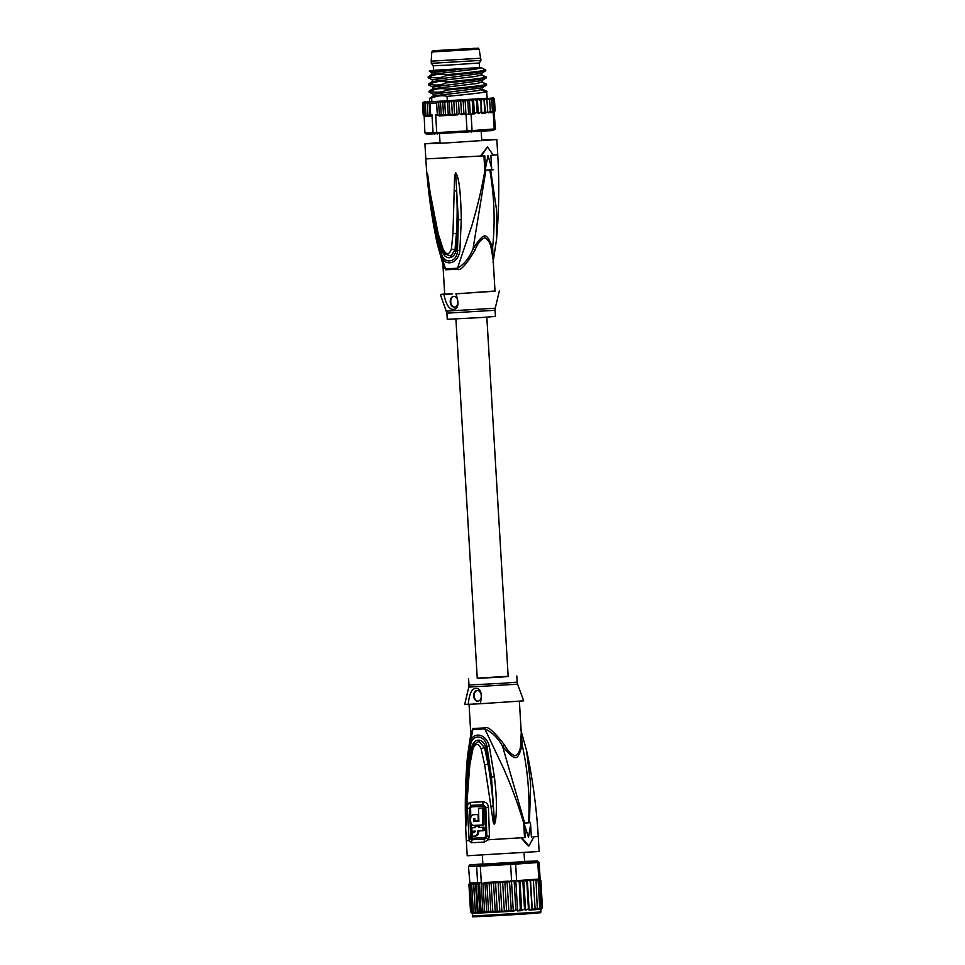 <?xml version="1.0" encoding="UTF-8"?>
<svg xmlns="http://www.w3.org/2000/svg" width="965" height="965" viewBox="0 0 965 965"><rect width="100%" height="100%" fill="white"/><g stroke="black" fill="none" stroke-linecap="round" stroke-linejoin="round"><path stroke-width="1.45" d="M440.522 50.325L476.445 48.371L440.522 50.325M480.823 58.214L431.198 61.169L431.331 63.328L480.956 60.373L479.135 49.155L431.801 51.977L432.441 51.049L439.413 50.373L474.792 48.322C480.968 48.419 477.048 47.707 479.135 49.155M480.956 60.373L479.303 63.002L447.591 65.15L433.273 65.729L431.331 63.328M491.655 169.719L485.552 170.154A312.684 221.069 85.9 0 0 485.504 168.308L487.988 155.546L491.607 167.874A312.684 221.069 -94.1 0 1 491.655 169.719M485.504 168.308L484.756 155.763L481.294 156.004L487.47 146.909L493.284 155.148L497.735 154.641L496.842 139.539L447.145 142.904L424.926 143.809L440.004 142.555M485.552 170.154L484.719 170.19L483.984 155.799M493.284 155.148L490.859 155.329L491.607 167.874M487.47 146.909L480.51 156.041L481.294 156.004M446.892 313.155L447.253 319.294L480.582 317.582L495.443 316.423L495.081 310.296L446.892 313.155L440.366 294.446L443.888 294.409C446.059 304.445 449.171 309.451 453.224 309.427C458.411 308.981 459.316 303.782 455.914 293.843L495.021 291.201L493.163 259.826L491.318 248.97C490.425 243.264 488.266 239.549 484.828 237.8C480.691 239.477 477.422 243.59 474.997 250.14C466.192 264.796 460.377 271.153 457.555 269.223A5.042 2.171 86.9 0 0 457.458 268.258L445.565 268.813L437.109 243.252C431.271 215.412 427.507 187.306 425.818 158.911L480.51 156.041M474.997 250.14L473.043 248.777C469.497 257.764 464.298 264.253 457.458 268.258L471.861 225.641C476.77 208.512 480.449 195.376 484.973 170.178M427.616 173.881L427.604 176.197C428.098 183.434 428.713 195.123 433.213 221.299L439.931 251.672C441.536 267.016 457.591 266.316 459.871 250.731L461.282 219.863C460.908 196.353 459.437 181.36 456.903 174.87L455.613 172.566L454.599 176.354L452.971 233.397L451.379 249.235C449.171 254.977 446.469 255.098 443.273 249.621L438.182 233.759L430.101 192.493L427.616 173.881L429.98 192.53M481.716 140.07L496.842 139.539M493.043 262.468L496.541 239.441L496.625 210.418L490.618 169.804M487.675 169.997L493.224 169.756M443.019 264.892L445.697 269.778A5.042 4.548 -91.9 0 0 445.565 268.813L443.273 265.616L437.109 243.252M442.923 264.603L444.684 294.18L452.633 293.939M440.366 294.446L444.672 293.999M443.888 294.409L451.511 293.999M453.743 296.376A5.404 3.824 -94.1 0 0 453.671 296.376A5.404 3.824 -94.1 0 0 450.245 301.997A5.404 3.824 -94.1 0 0 454.382 307.159A5.404 3.824 -94.1 0 0 454.443 307.159A5.404 3.824 -94.1 0 0 457.868 301.538A5.404 3.824 -94.1 0 0 453.743 296.376M495.021 291.02L455.914 293.843M489.774 169.828C494.333 195.931 495.286 221.781 492.632 247.378C485.986 231.829 484.394 231.938 473.043 248.777L485.902 170.105M493.248 261.346L492.632 247.378L491.318 248.97M454.696 307.123A5.404 3.824 85.9 0 1 450.764 302.009A5.404 3.824 85.9 0 1 453.924 296.376M428.532 181.504L427.628 174.062M433.213 221.299L434.527 220.925L442.308 250.586C444.503 261.033 454.66 259.38 456.216 249.923L458.339 219.694L457.506 250.405C457.181 263.903 441.825 264.615 441.174 251.177L434.527 220.925L427.604 176.197M439.931 251.672L442.621 250.273M444.19 253.662L450.957 256.135L455.022 249.694L451.379 249.235M444.322 253.855L437.748 234.085L429.907 192.578L428.339 179.936M454.346 190.937L456.674 190.937C457.555 213.253 457.096 220.225 456.385 233.627L455.022 249.694L459.871 250.731M455.613 172.566L458.339 219.694L461.282 219.863M456.903 174.87L456.047 175.111L455.625 172.747M433.55 70.312L479.581 67.586M494.575 112.326L493.236 112.471L494.213 129.008L493.043 130.516L495.564 128.876L493.996 112.35M493.043 130.516L426.482 134.244L424.914 132.905L424.19 116.331M493.67 112.338L494.828 110.842L494.201 112.338M424.781 116.415L423.213 115.04L422.525 103.532L423.925 101.988L422.73 102.712L424.31 101.964L422.839 103.581L424.95 102.037L423.756 103.581L426.06 102.025L425.276 103.545L427.157 102.097L427.362 103.472L429.16 102.218L429.98 103.364L430.655 114.871L431.982 114.811L433.056 132.796L436.747 132.615L435.673 114.642L437.302 114.558L436.614 103.05L438.593 101.783L440.535 102.857L442.706 101.361L444.744 102.628L447.796 100.999L449.207 102.386L451.994 100.758L453.815 102.121L456.65 100.493L458.508 101.844L461.173 100.227L463.2 101.566L465.637 99.95L467.82 101.277L469.979 99.672L472.271 100.987L474.129 99.407L476.493 100.722L477.398 99.19L478.254 113.568L478.857 113.532L481.077 111.952L480.944 98.937L481.8 113.327L482.404 113.291L484.611 111.711L484.044 98.72L485.54 113.062L487.711 111.482L486.818 98.514L489.641 99.769L489.581 98.297L491.716 99.6L490.763 98.177L493.224 99.455L491.909 98.056L494.14 99.335L492.488 97.96L494.454 99.262L493.429 97.96L494.454 99.262L495.129 110.77L494.189 112.217M495.564 128.876L472.066 130.601L471.077 114.063L466.047 114.377L467.024 130.914L472.066 130.601L471.366 132.072M477.398 99.19L480.401 100.457M480.944 98.937L483.935 100.203M484.104 98.72L487.036 99.974M426.639 116.415L425.481 116.439L424.443 115.088L423.756 103.581M425.396 116.439L424.672 116.427M474.08 113.846L477.168 112.217L476.493 100.722M458.508 101.844L459.195 113.351L461.029 114.666L463.888 113.062L464.635 114.461L473.67 113.882M456.517 114.931L452.875 115.149L457.506 114.871L459.195 113.351M447.663 115.438L439.232 115.884L452.85 115.149L454.503 113.629L456.542 114.931M491.716 99.6L492.403 111.108L490.437 112.676L490.329 111.277L488.242 112.857L487.711 111.482M482.404 113.291L484.961 113.098M481.077 111.952L481.8 113.327M477.168 112.217L478.254 113.568M486.613 91.277L487.168 98.249L431.862 101.675L429.63 101.675L429.449 98.43L433.249 95.897L477.024 90.734L482.596 89.263L482.512 87.767L433.152 94.208L429.099 92.182L431.271 91.699C437.302 92.736 442.44 92.194 446.686 90.071C468.725 87.996 494.961 85.222 484.141 84.667M495.129 110.782L493.73 112.314M494.14 99.335L494.828 110.842M493.224 99.455L493.996 112.398L492.198 112.519L493.236 112.471M490.437 112.676L492.198 112.543M471.077 114.063L472.114 113.991M437.519 134.002L436.747 132.615L467.024 130.914L467.156 132.338M466.047 114.377L464.635 114.461M464.611 114.196L462.018 114.606M439.292 115.884L435.673 114.642M451.897 115.197L449.883 113.882L448.641 115.378L451.873 115.197M447.724 115.438L445.432 114.135L443.55 115.583L441.21 114.365L439.413 115.607L437.302 114.558M460.655 100.251L461.56 114.63M463.2 101.566L463.888 113.062M456.192 100.517L457.048 114.895M453.815 102.121L454.503 113.629M451.536 100.782L452.392 115.161M449.207 102.386L449.883 113.882M447.446 101.011L448.303 115.402M444.744 102.628L445.432 114.135M442.706 101.361L443.55 115.583M440.535 102.857L441.21 114.365M438.593 101.783L439.413 115.607M465.094 99.974L465.95 114.365M467.82 101.277L468.592 114.22M469.4 99.709L470.257 114.087M472.271 100.987L472.959 112.495L472.102 113.725M474.105 113.846L472.959 112.495M473.538 99.443L474.406 113.822M482.476 113.279L484.9 113.11L484.611 111.711M489.641 99.769L490.329 111.277M492.186 112.29L492.403 111.108M424.914 132.905L433.056 132.796L434.443 134.147M431.982 114.811L431.114 116.258L426.735 116.415L431.138 116.258M424.564 116.415L423.213 115.04M422.839 103.581L423.526 115.076L424.853 116.427M425.348 116.439L423.526 115.076M426.421 116.427L424.443 115.088M425.276 103.545L425.963 115.052L426.735 116.415M427.157 102.097L428.002 116.319L425.963 115.052M427.362 103.472L428.002 116.319M429.16 102.218L429.98 116.053L428.038 114.98M430.655 114.871L429.98 116.053M484.08 83.774C494.888 84.305 469.111 87.055 446.638 89.178C441.391 88.068 436.252 88.611 431.222 90.794L431.271 91.699M431.222 90.794L429.051 91.205L429.075 92.145M481.282 90.131L484.514 90.963C495.334 91.506 469.099 94.293 447.06 96.367C442.597 95.161 437.459 95.704 431.644 97.984L431.862 101.675M431.644 97.984L429.473 98.394M484.068 69.456C492.536 70.095 467.265 72.761 445.782 74.788C440.547 73.69 435.408 74.221 430.366 76.416L430.414 77.309C436.614 78.322 441.753 77.791 445.83 75.692C467.856 73.617 494.116 70.831 483.284 70.288M430.366 76.416L428.158 76.862L428.219 77.755L430.414 77.309M481.065 67.598L485.479 69.842L485.431 70.891L481.656 73.376L432.284 79.818L428.219 77.755M483.658 76.573C494.49 77.128 468.23 79.914 446.204 81.977C441.91 80.758 436.771 81.301 430.788 83.605L430.848 84.498C436.168 85.596 441.307 85.065 446.264 82.881C468.737 80.77 494.514 78.008 483.706 77.477M430.788 83.605L428.617 84.015L428.641 84.956L430.848 84.498M482.162 82.061L482.09 80.565L432.718 87.019L428.641 84.956M433.538 70.24L429.316 71.338L462.404 68.985L431.874 72.64M481.728 74.872L476.167 76.356L432.392 81.518L432.296 79.83M482.512 87.767L486.396 85.125L486.215 84.1L482.174 82.073L476.601 83.545L432.815 88.708L429.051 91.205M482.09 80.565L485.853 78.081L485.914 77.031L481.752 74.884M445.782 74.788L445.83 75.692M446.204 81.977L446.264 82.881M446.638 89.178L446.686 90.071M447.06 96.367L447.338 100.951M439.015 70.385L435.505 70.686M481.318 67.695L475.733 69.166L431.958 74.329L428.195 76.814M462.404 68.985L479.569 67.538M429.956 70.614L440.691 70.252M486.83 317.171L508.169 676.513L498.64 677.249L477.253 678.347L455.902 319.005M519.99 862.215L516.926 862.408M490.558 863.977L487.494 864.145M488.688 864.531L487.795 864.085M519.701 862.179L518.856 862.734M480.932 864.64L510.569 862.975L510.606 864.435L476.626 866.317L477.844 864.785L480.932 864.64L480.317 866.136L481.306 882.673L479.388 882.77L481.101 911.539L479.786 912.383L478.001 911.672L477.325 912.854L475.383 911.78L475.347 913.119L473.296 911.853L473.899 913.228L471.788 911.889L472.766 913.24L482.066 912.902L472.826 913.24M530.268 880.9L531.088 879.658L533.428 880.961L533.79 879.453L536.045 880.755L535.551 879.308L519.218 880.478L520.292 909.307L518.169 910.864L515.841 909.585L513.826 911.141L508.374 911.467L506.541 910.152L504.381 911.708L502.596 881.503L500.22 883.108L501.836 910.429L500.196 911.949L497.228 910.695L495.286 912.227L492.777 910.936L490.883 912.395L488.555 911.165L486.746 912.408L484.635 911.358L482.946 912.239L481.016 911.792M523.983 861.649L480.341 864.29M510.569 862.975L514.779 862.71L515.648 864.121L537.794 862.529L536.456 861.154L537.577 861.045L539.145 862.384L537.794 862.529L538.784 879.067L535.454 879.308M511.595 880.985L510.606 864.435L515.648 864.121L516.625 880.659L510.171 881.057L509.604 882.541L511.233 909.874L509.363 911.406M524.574 861.395L537.577 861.045M482.862 863.928L469.883 864.893L468.495 866.425L476.626 866.317L477.615 882.854L477.542 883.59L476.662 882.866L470.389 882.951L468.93 884.302M514.779 862.71L536.456 861.154M469.883 864.893L477.844 864.785M527.119 861.516L525.889 861.624M525.841 861.757L527.119 861.649M480.353 864.423L481.644 864.375M481.571 864.254L483.477 864.061M539.145 862.384L540.123 878.934L538.784 879.067M479.388 882.77L477.615 882.854M469.871 883.072L468.495 866.425M481.306 882.673L481.764 883.385L497.675 881.781L495.6 883.361L497.228 910.695M502.596 881.503L504.912 882.83L507.047 881.238L484.84 882.48M507.095 881.226L508.048 881.178L507.047 881.238L508.857 911.443M508.048 881.178L510.183 881.322M507.566 881.202L509.604 882.541M516.625 880.659L519.218 880.478M517.674 880.852L518.675 881.974M521.727 910.634L519.93 880.43L522.885 881.696L523.597 880.189L526.794 881.431L527.939 879.887L530.328 881.19L531.956 908.511L529.737 910.092L528.422 908.765L525.382 910.393L524.514 909.03L521.438 910.658L520.292 909.307M535.491 879.308L538.12 880.575L537.758 879.404M539.218 878.934L540.545 880.321L539.749 878.97M539.278 878.922L540.846 880.249L539.833 878.946M542.463 907.836L540.846 880.249L539.278 878.874M470.329 883.011L469.243 884.555L470.884 883.035L470.16 884.567L472.102 883.035L471.68 884.531L473.562 883.072L473.755 884.459L475.564 883.204L476.372 884.35L477.542 883.59M476.372 884.35L478.001 911.672M479.786 912.383L478.025 882.83M482.946 912.239L481.185 882.686M481.764 883.385L483.019 884.037L484.635 911.358M486.746 912.408L484.985 882.758L486.927 883.831L488.555 911.165M483.019 884.037L484.985 882.758M490.883 912.395L489.098 882.348L491.149 883.614L492.777 910.936M486.927 883.831L489.098 882.348M495.286 912.227L493.489 882.022L495.6 883.361M491.149 883.614L493.489 882.022M470.16 884.567L471.788 911.889M471.68 884.531L473.296 911.853M475.347 913.119L473.562 883.072M473.755 884.459L475.383 911.78M477.325 912.854L475.564 883.204M499.87 911.961L498.073 881.757L500.22 883.108M504.876 911.684L508.35 911.467L504.876 911.684M504.912 882.83L506.541 910.152M512.873 911.201L511.233 909.874M513.284 911.165L511.486 880.985M514.128 880.816L515.841 909.585M517.602 910.9L515.805 880.719M521.438 910.658L518.169 910.864M522.885 881.696L524.514 909.03M525.599 910.369L523.802 880.164M526.794 881.431L528.422 908.765M529.134 910.128L527.348 879.923M531.956 908.511L532.246 909.911L529.737 910.092M529.821 910.079L532.294 909.899L530.497 879.694M532.885 909.862L535.044 909.706L535.056 908.282L532.294 909.899M533.428 880.961L535.056 908.282M536.045 880.755L537.348 909.513L539.749 907.908L539.158 909.356L537.903 909.464M532.982 909.862L535.575 909.657L537.662 908.077M537.36 909.513L535.575 909.657M538.12 880.575L539.749 907.908M539.158 909.356L537.782 909.476M539.544 878.994L541.256 907.763L540.424 909.223L539.23 909.344M541.256 907.763L539.447 909.332M541.015 909.139L542.161 907.655L541.184 909.114M540.545 880.321L542.161 907.655M541.076 909.126L542.475 907.57L541.281 909.09M468.93 884.519L470.546 911.841L472.126 913.216M471.909 913.216L470.546 911.841M469.243 884.555L470.86 911.889L472.187 913.228M470.86 911.889L472.006 913.228M504.381 911.708L500.196 911.949M500.208 911.949L503.851 911.732L501.836 910.429M508.157 676.284L477.241 678.118M482.343 808.031L478.495 808.224L478.869 821.348L473.646 821.589L473.526 818.561L474.816 818.501L474.901 820.745L478.23 820.576L478.037 814.532L473.429 814.75C469.304 814.653 469.714 825.871 473.791 825.401L482.838 824.966L482.343 808.031L483.393 807.958L483.887 824.894L482.838 824.966M474.454 814.665L478.037 814.532M482.934 827.27L478.495 827.5L478.435 825.98L475.106 826.137L475.166 827.656L471.801 827.801L471.957 831.251L475.323 831.106L474.418 832.662L472.03 832.771L472.211 836.221L474.575 836.124C476.601 835.714 477.675 834.001 477.784 830.998L483.091 830.72L482.934 827.27L483.984 827.198L484.141 830.648L483.091 830.72M478.797 830.913C478.652 833.989 477.591 835.69 475.6 836.04L474.575 836.124M478.109 701.217A5.404 3.824 85.9 0 1 474.177 696.091A5.404 3.824 85.9 0 1 477.337 690.457M478.495 808.224L483.393 807.958M474.563 818.489L474.671 821.517L478.869 821.324M478.833 820.54L478.23 820.576M478.495 827.5L483.984 827.198M479.521 827.427L479.448 825.907L478.435 825.98M475.106 826.137L479.448 825.907M471.801 827.801L475.166 827.62M472.03 832.771L474.587 832.626M477.156 690.457A5.404 3.824 -94.1 0 0 477.084 690.47A5.404 3.824 -94.1 0 0 473.658 696.079A5.404 3.824 -94.1 0 0 477.796 701.253A5.404 3.824 -94.1 0 0 477.856 701.241A5.404 3.824 -94.1 0 0 481.282 695.632A5.404 3.824 -94.1 0 0 477.156 690.457M464.72 704.353L468.242 704.317C469.207 694.028 471.704 688.721 475.733 688.383C480.944 688.31 482.464 693.437 480.268 703.75L523.693 700.843L517.59 684.185L468.797 687.08L464.72 704.353M470.811 817.427L470.594 808.151L471.258 806.849L483.513 806.27L484.804 807.488L485.841 836.269L484.635 837.656L472.428 838.235L471.632 836.932L470.992 822.94M480.268 703.75L468.242 704.317M494.333 824.243L493.212 806.028L494.333 824.436L495.347 821.987L494.466 821.842L491.462 777.211L486.999 746.693L485.769 747.296L491.462 777.211L494.37 776.728C497.192 798.948 496.637 813.411 495.347 821.987M473.357 744.751L469.34 764.437L466.831 793.302L466.336 825.57L467.639 778.212L470.655 747.453L471.849 747.947C472.452 739.455 482.247 736.066 485.769 747.296L484.611 747.658L478.893 741.373L473.369 744.715L472.199 748.237L472.934 748.9C475.468 743.147 478.17 743.026 481.04 748.526L484.635 764.775L490.908 806.294L493.212 806.028C492.295 791.77 489.906 774.026 487.988 764.159L489.243 763.87M466.481 806.885L466.059 823.422C465.552 813.326 465.009 802.771 466.288 777.935L469.364 747.055L470.655 747.453C469.714 734.063 485.069 733.34 486.999 746.693L489.303 746.126L494.37 776.728M466.614 807.042L469.822 764.775L472.934 748.9L471.849 747.947L467.639 778.212L466.288 777.935M466.336 825.75L466.059 823.422M466.336 825.57L466.348 817.982M481.04 748.526L484.611 747.658L487.988 764.159L484.635 764.775M483.513 806.27A2.521 1.267 87 0 0 483.501 806.125L483.224 804.786L485.805 807.44L486.855 836.221L486.396 837.958L484.478 839.152L484.635 837.656M472.428 838.235L472.102 839.731L470.655 836.981L469.617 808.2L470.836 805.365L471.258 806.849M470.992 838.682L469.135 840.66L471.451 842.747L472.102 839.731L484.478 839.152L484.165 842.143L488.387 839.755L489.46 836.088L488.447 807.319C488.109 803.917 486.179 802.072 482.669 801.794L469.991 802.385C468.158 803.025 467.301 805.003 467.41 808.308L469.135 840.66L466.324 840.648L467.217 855.75L539.133 851.48L538.241 836.378L533.006 836.92M471.017 732.821L472.922 729.444L467.518 755.848L471.017 732.821M470.86 733.533L472.959 728.478A5.042 4.548 -91.9 0 1 472.922 729.444L484.828 728.889A5.042 2.171 86.9 0 0 484.816 727.924C487.421 725.752 493.947 731.386 504.381 744.835L502.608 746.452C515.865 761.687 517.445 761.578 522.198 745.04L521.148 730.843M521.245 732.459L520.714 743.653C520.545 750.107 518.591 754.16 514.84 755.812C510.811 754.099 507.325 750.432 504.381 744.835M490.908 806.294L493.332 822.711L494.333 824.436M469.364 747.055C469.159 731.723 485.154 730.867 489.303 746.126M486.396 837.958L488.387 839.755L521.016 837.789L528.241 845.943L529.001 845.907L521.8 837.741L521.016 837.789L525.262 837.511L521.8 837.741M484.828 728.889C492.102 732.133 498.024 737.984 502.608 746.452L524.695 823.085L523.766 823.157C516.01 797.741 510.376 784.473 504.237 769.829L484.828 728.889M520.714 743.653L522.198 745.04C527.867 770.311 530.002 796.234 528.579 822.807L524.695 823.085M533.79 836.884L529.001 845.907M524.49 837.548L523.766 823.157M526.371 749.347L530.666 784.014L529.411 822.747L528.579 822.807M529.411 822.747L530.448 822.687A312.684 221.069 -94.1 0 1 530.617 824.532L531.365 837.077M530.617 824.532L528.494 837.282L524.514 824.966L525.262 837.511M523.513 823.169L524.345 823.133A312.684 221.069 85.9 0 1 524.514 824.966M524.345 823.133L530.448 822.687M457.555 269.223L445.697 269.778M446.469 311.104L495.262 308.209L499.339 290.935M438.182 233.759L437.567 234.386M452.971 233.397L457.675 233.783M436.614 103.05L429.98 103.364M429.425 101.446L427.652 101.59M425.553 101.783L424.636 101.88M424.684 102.061L425.565 102.049M478.001 99.154L480.811 98.961M474.129 99.407L477.193 99.202M469.979 99.672L473.248 99.467M465.637 99.95L469.062 99.733M461.173 100.227L464.684 100.01M456.65 100.493L460.196 100.288M451.994 100.758L455.685 100.553M447.796 100.999L451.041 100.818M425.879 102.037L446.867 101.048M481.547 98.9L484.044 98.72M484.695 98.683L486.843 98.514M487.385 98.478L489.159 98.334M489.581 98.297L490.944 98.177M491.257 98.141L492.162 98.044M426.253 116.427L425.541 116.439M536.094 912.806L483.296 916.436L524.791 914.024L540.46 912.721L540.931 911.997L472.609 916.05L472.44 913.24M527.939 879.887L530.448 879.706M503.055 881.479L506.601 881.262M520.521 880.394L523.597 880.189M524.405 880.128L527.216 879.935M531.088 879.658L533.247 879.501M533.79 879.453L535.551 879.308M471.041 883.035L476.662 882.866M498.398 881.745L502.077 881.528M521.414 910.658L518.241 910.864M537.348 909.513L535.684 909.645M540.364 909.235L539.616 909.307M499.412 911.997L482.09 912.902L499.436 911.997M483.175 916.436L483.175 916.436C465.202 917.04 476.155 916.822 472.609 916.05M468.616 678.865L468.978 684.993L502.439 683.28L517.168 682.134L516.806 675.995M474.671 821.517L473.646 821.589M475.6 836.04L474.696 836.112M469.822 764.775L469.123 764.099M489.46 836.088L485.841 836.269M488.447 807.319L484.804 807.488M482.669 801.794A5.042 2.521 -93 0 0 482.681 802.12L483.224 804.786L470.836 805.365A5.042 4.367 -92.2 0 1 470.003 802.723A5.042 4.367 87.8 0 1 469.991 802.385M467.41 808.308L470.594 808.151M468.423 837.077L471.632 836.932M484.165 842.143L471.451 842.747M472.959 728.478L484.816 727.924M431.801 51.977L431.198 61.169M433.273 65.729L433.562 70.493M479.303 63.002L479.581 67.755M439.485 133.894L440.052 143.266M481.197 131.361L481.764 140.793M424.926 143.809L425.818 158.911M496.541 239.441C499.014 211.202 499.412 182.94 497.735 154.641M495.081 310.296L495.262 308.209M429.365 101.458L427.64 101.59M425.481 101.783L424.576 101.88M429.316 71.35L431.862 72.628L431.958 74.329M428.617 84.015L432.392 81.518M486.637 91.289L482.596 89.263M481.74 74.884L481.656 73.376M432.718 87.019L432.815 88.708M433.14 94.208L433.249 95.897M482.343 855.219L482.886 864.314M524.055 852.734L524.598 861.842M512.861 911.201L509.387 911.406M540.931 911.997L540.762 909.187M468.978 684.993L468.797 687.08M517.168 682.134L517.59 684.185M466.348 819.575L466.36 815.594M470.799 733.798L469.05 704.269M521.245 732.471L519.387 701.29M467.518 755.848C465.046 784.087 464.647 812.349 466.324 840.648M538.241 836.378C536.552 807.982 532.789 779.877 526.95 752.037L520.774 729.649"/></g></svg>
